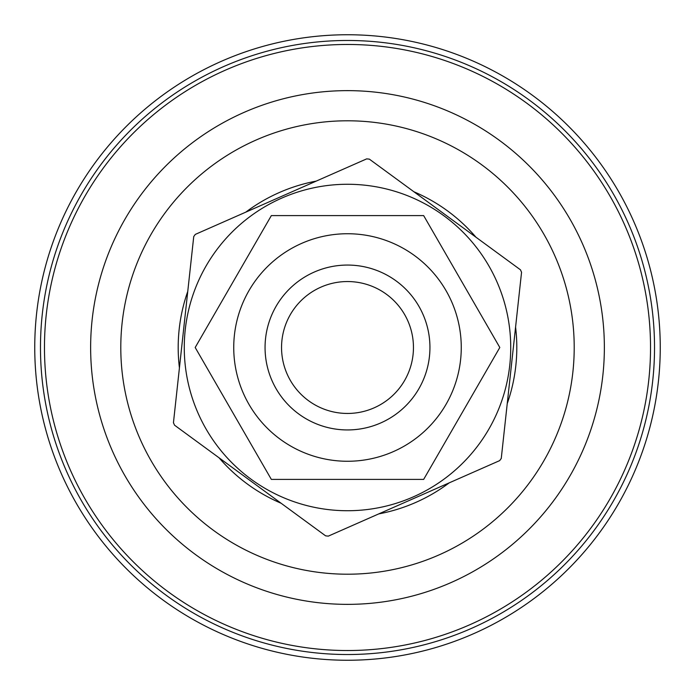 <?xml version="1.0" encoding="UTF-8"?>
<svg xmlns="http://www.w3.org/2000/svg" width="695" height="695" viewBox="0 0 695 695"><rect width="100%" height="100%" fill="white"/><g stroke="black" fill="none" stroke-linecap="round" stroke-linejoin="round"><path stroke-width="1.04" d="M347.5 660.25A312.75 312.75 0 0 0 660.25 347.5A312.75 312.75 0 0 0 347.5 34.75A312.75 312.75 0 0 0 34.75 347.5A312.75 312.75 0 0 0 347.5 660.25M314.262 272.058A82.436 82.436 0 0 1 422.942 314.262A82.436 82.436 0 0 1 380.738 422.942A82.436 82.436 0 0 1 272.058 380.738A82.436 82.436 0 0 1 314.262 272.058M320.908 287.148A65.947 65.947 0 0 0 287.148 374.092A65.947 65.947 0 0 0 374.092 407.852A65.947 65.947 0 0 0 407.852 320.908A65.947 65.947 0 0 0 320.908 287.148M195.33 234.38L366.699 158.868A189.613 189.613 0 0 1 369.384 159.155L520.459 269.808A189.613 189.613 0 0 1 521.554 272.284L501.26 458.448A189.613 189.613 0 0 1 499.67 460.62L328.301 536.132A189.613 189.613 0 0 1 325.616 535.845L174.541 425.192A189.613 189.613 0 0 1 173.446 422.716L193.74 236.552A189.613 189.613 0 0 1 195.33 234.38M413.317 496.873A163.229 163.229 0 0 1 198.127 413.317A163.229 163.229 0 0 1 281.684 198.127A163.229 163.229 0 0 1 496.873 281.684A163.229 163.229 0 0 1 413.317 496.873M347.5 265.064A82.436 82.436 0 0 0 276.106 388.722A82.436 82.436 0 0 0 418.894 388.722A82.436 82.436 0 0 0 347.5 265.064M233.737 347.5A113.763 113.763 0 0 0 347.5 461.263A113.763 113.763 0 0 0 461.263 347.5A113.763 113.763 0 0 0 347.5 233.737A113.763 113.763 0 0 0 233.737 347.5M423.655 215.598L499.809 347.5L423.655 479.402L271.345 479.402L195.191 347.5L271.345 215.598L423.655 215.598M413.881 191.751A169.311 169.311 0 0 1 475.971 237.221M515.577 327.11A169.311 169.311 0 0 1 507.237 403.613M449.196 482.86A169.311 169.311 0 0 1 378.775 513.892M281.119 503.25A169.311 169.311 0 0 1 219.029 457.779M179.423 367.89A169.311 169.311 0 0 1 187.763 291.387M245.804 212.14A169.311 169.311 0 0 1 316.225 181.108M347.5 120.791A226.709 226.709 0 0 1 574.209 347.5A226.709 226.709 0 0 1 347.5 574.209A226.709 226.709 0 0 1 120.791 347.5A226.709 226.709 0 0 1 347.5 120.791M347.5 90.637A256.863 256.863 0 0 1 604.363 347.5A256.863 256.863 0 0 1 347.5 604.363A256.863 256.863 0 0 1 90.637 347.5A256.863 256.863 0 0 1 347.5 90.637M347.5 44.471A303.029 303.029 0 0 0 44.471 347.5A303.029 303.029 0 0 0 347.5 650.529A303.029 303.029 0 0 0 650.529 347.5A303.029 303.029 0 0 0 347.5 44.471M347.5 40.475A307.025 307.025 0 0 1 654.525 347.5A307.025 307.025 0 0 1 347.5 654.525A307.025 307.025 0 0 1 40.475 347.5A307.025 307.025 0 0 1 347.5 40.475"/></g></svg>
